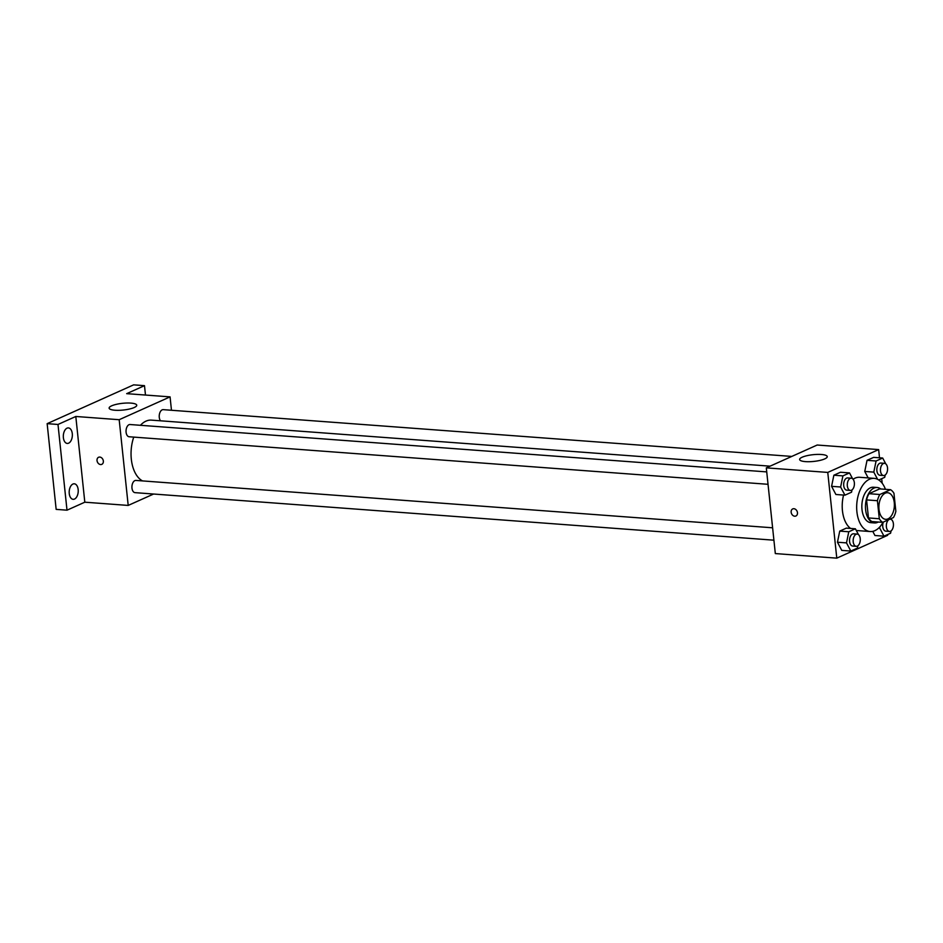 <?xml version="1.0" encoding="UTF-8"?>
<svg xmlns="http://www.w3.org/2000/svg" width="943" height="943" viewBox="0 0 943 943"><rect width="100%" height="100%" fill="white"/><g stroke="black" fill="none" stroke-linecap="round" stroke-linejoin="round"><path stroke-width="1.41" d="M894.27 502.595A13.332 7.709 -85.7 0 1 885.642 519.322A13.332 7.709 -85.7 0 1 878.947 505.448A13.332 7.709 -85.7 0 1 887.622 492.729A13.332 7.709 -85.7 0 1 894.27 502.595M890.522 489.688L879.819 494.497A17.21 9.949 -85.7 0 0 877.414 500.709L879.312 518.756A17.21 9.949 -85.7 0 0 882.742 522.351L893.457 517.554A17.21 9.949 -85.7 0 0 895.85 511.342L893.952 493.295A17.21 9.949 -85.7 0 0 890.522 489.688L879.678 488.887L868.975 493.696L879.819 494.497M868.975 493.696A17.21 9.949 -85.7 0 0 866.57 499.908L868.468 517.943A17.21 9.949 -85.7 0 0 871.898 521.55L882.742 522.351M880.715 488.969A17.776 10.279 94.3 0 0 877.108 487.496A17.776 10.279 94.3 0 0 865.544 504.458A17.776 10.279 94.3 0 0 874.467 522.941A17.776 10.279 94.3 0 0 877.591 522.363A17.776 10.279 94.3 0 0 878.263 522.021M874.467 522.941L870.849 522.67A17.776 10.279 -85.7 0 1 861.926 504.187A17.776 10.279 -85.7 0 1 873.489 487.225L877.108 487.496M868.468 517.943L879.312 518.756M866.57 499.908L877.414 500.709M883.072 522.21A26.663 15.418 -85.7 0 1 870.2 531.534A26.663 15.418 -85.7 0 1 856.798 503.81A26.663 15.418 -85.7 0 1 874.149 478.36A26.663 15.418 -85.7 0 1 885.442 489.311M850.574 528.445A26.663 15.418 -85.7 0 1 843.572 495.063M853.085 479.244A26.663 15.418 -85.7 0 1 859.686 477.288L874.149 478.36M858.484 534.646L855.395 528.799L846.354 528.127L839.741 531.098L837.455 542.225L841.769 550.382L850.81 551.054L857.423 548.095L857.894 545.785M852.613 478.749L849.513 472.914L840.484 472.243L833.871 475.213L831.585 486.329L835.899 494.497L844.94 495.169L851.541 492.199L852.024 489.9M879.513 457.803L878.652 449.599L827.765 472.419L836.783 558.15L887.658 535.318L887.575 534.563M882.188 483.24L881.705 478.679M874.939 535.506L872.758 531.357L874.939 535.506L883.98 536.178L890.593 533.208L891.064 530.897M885.783 463.873L882.695 458.039L873.654 457.367L867.041 460.325L864.755 471.453L868.173 477.912L864.755 471.453L873.796 472.125L877.591 479.315M878.652 449.599L817.192 445.025L766.305 467.858L775.323 553.576L836.783 558.15M766.305 467.858L827.765 472.419M821.388 454.491A13.886 3.383 174 0 1 827.247 456.601A13.886 3.383 174 0 1 813.797 461.422A13.886 3.383 174 0 1 799.629 459.5A13.886 3.383 174 0 1 806.925 455.705A13.886 3.383 174 0 1 821.388 454.491M797.472 512.697A3.89 3.029 65.8 0 1 795.904 516.01A3.89 3.029 65.8 0 1 791.554 513.699A3.89 3.029 65.8 0 1 792.721 508.914A3.89 3.029 65.8 0 1 797.472 512.697M795.904 516.01A3.89 3.029 65.8 0 1 791.554 513.699A3.89 3.029 65.8 0 1 792.721 508.914M142.523 480.906A31.107 17.988 -85.7 0 1 133.753 437.104M140.424 425.305A31.107 17.988 -85.7 0 1 151.434 420.13L770.077 466.16M791.802 456.424L163.233 409.651A6.13 3.548 94.3 0 0 159.273 417.336A6.13 3.548 94.3 0 0 160.522 420.802M773.908 540.186L135.026 492.647A6.13 3.548 -85.7 0 1 131.949 486.27A6.13 3.548 -85.7 0 1 135.933 480.423L772.612 527.797M768.038 484.301L129.156 436.762A6.13 3.548 -85.7 0 1 126.067 430.385A6.13 3.548 -85.7 0 1 130.063 424.527L766.73 471.901M171.473 410.264L170.07 396.873L119.183 419.706L128.201 505.424L153.591 494.038M145.481 395.046L144.491 385.663L133.647 384.85L47.15 423.655L56.156 509.373L67 510.187L84.811 502.195L128.201 505.424M144.491 385.663L126.68 393.655L170.07 396.873M47.15 423.655L57.995 424.468L67 510.187M119.183 419.706L75.805 416.476L57.995 424.468M130.888 403.109A13.886 3.383 174 0 1 136.747 405.231A13.886 3.383 174 0 1 123.285 410.04A13.886 3.383 174 0 1 109.129 408.13A13.886 3.383 174 0 1 116.413 404.323A13.886 3.383 174 0 1 130.888 403.109M75.805 416.476L84.811 502.195M103.353 461.044A3.89 3.029 65.8 0 1 101.785 464.357A3.89 3.029 65.8 0 1 97.435 462.058A3.89 3.029 65.8 0 1 98.602 457.272A3.89 3.029 65.8 0 1 103.353 461.044M101.785 464.357A3.89 3.029 65.8 0 1 97.435 462.058A3.89 3.029 65.8 0 1 98.602 457.261M72.917 484.054A7.78 4.503 -85.7 0 1 74.285 483.794A7.78 4.503 -85.7 0 1 78.198 491.892A7.78 4.503 -85.7 0 1 73.13 499.319A7.78 4.503 -85.7 0 1 69.181 492.399A7.78 4.503 -85.7 0 1 72.917 484.054M67.047 428.157A7.78 4.503 -85.7 0 1 68.415 427.91A7.78 4.503 -85.7 0 1 72.316 436.008A7.78 4.503 -85.7 0 1 67.248 443.434A7.78 4.503 -85.7 0 1 63.311 436.515A7.78 4.503 -85.7 0 1 67.047 428.157M878.77 479.987L884.723 477.323L885.194 475.013M882.695 458.039L876.082 460.997L873.796 472.125M883.556 475.543L879.949 475.272A6.13 3.548 -85.7 0 1 876.86 468.895A6.13 3.548 -85.7 0 1 880.856 463.048L884.475 463.319A6.13 3.548 -85.7 0 1 887.528 467.858A6.13 3.548 -85.7 0 1 883.556 475.543A6.13 3.548 -85.7 0 1 880.479 469.166A6.13 3.548 -85.7 0 1 884.475 463.319M873.654 457.367L867.041 460.325L876.082 460.997M867.041 460.325L864.755 471.453M849.513 472.914L842.912 475.885L840.614 487.001L844.94 495.169M850.386 490.431L846.767 490.16A6.13 3.548 -85.7 0 1 843.69 483.783A6.13 3.548 -85.7 0 1 847.686 477.924L851.293 478.195A6.13 3.548 -85.7 0 1 854.358 482.733A6.13 3.548 -85.7 0 1 850.386 490.431A6.13 3.548 -85.7 0 1 847.309 484.042A6.13 3.548 -85.7 0 1 851.293 478.195M840.484 472.243L833.871 475.213L831.585 486.329L840.614 487.001M831.585 486.329L835.899 494.497M833.871 475.213L842.912 475.885M879.913 526.795L879.666 528.009L883.98 536.178M891.654 519.758L891.052 518.626M889.591 519.287A6.13 3.548 -85.7 0 1 890.345 519.204A6.13 3.548 -85.7 0 1 893.398 523.742A6.13 3.548 -85.7 0 1 889.438 531.428L885.819 531.168A6.13 3.548 -85.7 0 1 883.308 522.104M878.805 527.95L879.666 528.009M889.438 531.428A6.13 3.548 -85.7 0 1 886.337 526.265A6.13 3.548 -85.7 0 1 888.954 519.569M855.395 528.799L848.783 531.769L846.496 542.897L850.81 551.054M856.256 546.315L852.649 546.044A6.13 3.548 -85.7 0 1 849.56 539.667A6.13 3.548 -85.7 0 1 853.556 533.821L857.175 534.08A6.13 3.548 -85.7 0 1 860.228 538.63A6.13 3.548 -85.7 0 1 856.256 546.315A6.13 3.548 -85.7 0 1 853.179 539.938A6.13 3.548 -85.7 0 1 857.175 534.08M846.354 528.127L839.741 531.098L837.455 542.225L846.496 542.897M837.455 542.225L841.769 550.382M839.741 531.098L848.783 531.769M856.291 530.496L870.2 531.534"/></g></svg>
